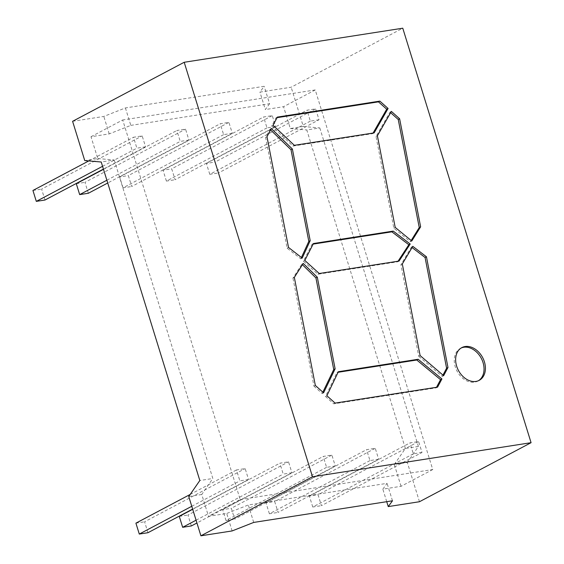 <?xml version="1.0" encoding="UTF-8"?>
<svg xmlns="http://www.w3.org/2000/svg" width="564" height="564" viewBox="0 0 564 564"><rect width="100%" height="100%" fill="white"/><g stroke="black" fill="none" stroke-linecap="round" stroke-linejoin="round"><path stroke-width="0.42" stroke-dasharray="2.82 2.11" d="M72.594 121.309L103.818 116.438L125.405 107.935L264.178 86.299L259.941 92.101L291.165 87.23L402.766 28.2M125.405 107.935L130.806 125.384L109.219 133.894L91.008 136.728L97.762 158.547L84.748 160.571M109.219 133.894L103.818 116.438M97.762 158.547L114.238 159.986L101.231 162.009M114.238 159.986L212.832 478.491L199.825 480.521M232.128 530.935L226.721 513.48L208.511 516.321L201.757 494.501L212.832 478.491M201.757 494.501L188.75 496.531M419.475 501.727L407.321 462.459L394.306 464.482L405.382 448.472L306.788 129.967L319.802 127.936L303.319 126.498L291.165 87.23M319.802 127.936L418.396 446.441L407.321 462.459M411.769 241.011L410.395 241.744L411.163 240.511M390.633 112.701L389.999 112.13L376.012 136.502L393.82 228.124L410.395 241.744M391.381 111.404L389.999 112.13M377.386 135.776L376.012 136.502M395.202 227.398L393.82 228.124M374.144 132.885L372.769 133.612L373.086 133.048M277.079 117.657L276 117.827L271.665 126.005L292.97 146.055L372.769 133.612M277.375 117.093L276 117.827M273.046 125.271L271.665 126.005M294.345 145.322L292.97 146.055M399.065 261.061L397.683 261.788L317.892 274.231L303.418 261.167L312.061 244.268L313.154 244.099M319.266 273.505L317.892 274.231M398.057 261.217L397.683 261.788M313.443 243.535L312.061 244.268M304.8 260.434L303.418 261.167M302.198 258.101L300.816 258.827L301.43 257.501M270.593 129.91L269.937 129.276L265.602 137.447L287.125 248.153L300.816 258.827M271.312 128.543L269.937 129.276M266.983 136.721L265.602 137.447M288.507 247.427L287.125 248.153M335.115 403.098L333.74 403.824L325.498 396.478L336.983 372.444L338.097 372.275M326.873 395.752L325.498 396.478M437.586 387.123L436.205 387.849L333.74 403.824M436.501 387.292L436.205 387.849M338.365 371.718L336.983 372.444M294.33 277.389L292.956 278.115L301.853 264.156L302.417 264.706M303.235 263.423L301.853 264.156M315.339 385.466L313.965 386.199L292.956 278.115M323.581 392.812L322.206 393.538L313.965 386.199M322.862 392.17L322.206 393.538M461.19 347.995A18.527 13.705 62.1 0 0 460.485 348.333A18.527 13.705 62.1 0 0 457.037 371.119A18.527 13.705 62.1 0 0 477.814 381.088A18.527 13.705 62.1 0 0 478.491 380.693M402.308 263.952L400.926 264.678L411.431 247.067L412.08 247.568M412.806 246.341L411.431 247.067M420.117 355.574L418.742 356.3L400.926 264.678M443.649 375.673L442.268 376.399L418.742 356.3M442.966 375.088L442.268 376.399M130.806 125.384L269.578 103.748L264.178 86.299M269.578 103.748L265.341 109.55L259.941 92.101M303.319 126.498L290.312 128.529L283.558 106.709L265.341 109.55M91.008 136.728L122.698 119.97L240.201 499.556L208.511 516.321M240.201 499.556L432.75 469.537L315.248 89.951L122.698 119.97M315.248 89.951L283.558 106.709M432.75 469.537L401.06 486.302L382.843 489.143L387.08 483.341L248.308 504.977L226.721 513.48M253.708 522.426L248.308 504.977M392.488 500.79L387.08 483.341M386.728 501.692L382.843 489.143M401.06 486.302L394.306 464.482M290.312 128.529L306.788 129.967M418.396 446.441L405.382 448.472M291.905 472.745L283.234 474.098L279.857 463.192L288.528 461.838L291.905 472.745L196.935 522.983M335.27 465.984L326.598 467.337L323.221 456.431L331.893 455.077L335.27 465.984L234.694 519.183L231.318 508.277L331.893 455.077M378.641 459.223L369.97 460.576L366.593 449.663L375.264 448.317L378.641 459.223L278.066 512.422L274.689 501.516L375.264 448.317M422.006 452.462L413.334 453.816L409.957 442.902L418.629 441.556L422.006 452.462L321.431 505.661L318.054 494.755L418.629 441.556M248.541 479.506L239.862 480.859L236.485 469.953L245.164 468.599L248.541 479.506L192.627 509.08M145.554 146.816L136.883 148.17L133.506 137.263L142.177 135.91L145.554 146.816L103.423 169.101M188.919 140.055L180.247 141.409L176.87 130.503L185.549 129.149L188.919 140.055L107.731 183.004M275.655 126.533L266.983 127.887L263.607 116.981L272.278 115.627L275.655 126.533L175.08 179.733L171.703 168.826L272.278 115.627M232.29 133.294L223.619 134.648L220.242 123.742L228.913 122.388L232.29 133.294L131.715 186.501L128.338 175.587L228.913 122.388M319.027 119.772L310.348 121.126L306.971 110.22L315.65 108.866L319.027 119.772L218.444 172.972L215.067 162.065L315.65 108.866M196.075 520.198L283.234 474.098M191.33 525.944L187.953 515.038L288.528 461.838M179.281 516.391L187.953 515.038M192.698 509.292L279.857 463.192M326.598 467.337L226.023 520.537L234.694 519.183M226.023 520.537L222.646 509.63L231.318 508.277M222.646 509.63L323.221 456.431M369.97 460.576L269.388 513.776L278.066 512.422M269.388 513.776L266.011 502.869L274.689 501.516M266.011 502.869L366.593 449.663M413.334 453.816L312.759 507.015L321.431 505.661M312.759 507.015L309.382 496.108L318.054 494.755M309.382 496.108L409.957 442.902M191.767 506.296L239.862 480.859M147.965 532.705L144.588 521.799L245.164 468.599M135.91 523.152L144.588 521.799M190.195 494.438L236.485 469.953M102.563 166.324L136.883 148.17M44.979 200.023L41.602 189.109L142.177 135.91M32.931 190.463L41.602 189.109M88.774 160.923L133.506 137.263M106.864 180.226L180.247 141.409M88.344 193.262L84.967 182.348L185.549 129.149M76.295 183.702L84.967 182.348M103.494 169.32L176.87 130.503M266.983 127.887L166.408 181.086L175.08 179.733M166.408 181.086L163.031 170.18L171.703 168.826M163.031 170.18L263.607 116.981M223.619 134.648L123.037 187.847L131.715 186.501M123.037 187.847L119.66 176.941L128.338 175.587M119.66 176.941L220.242 123.742M310.348 121.126L209.773 174.325L218.444 172.972M209.773 174.325L206.396 163.419L215.067 162.065M206.396 163.419L306.971 110.22M477.814 381.088L479.189 380.355M460.485 348.333L461.867 347.6"/><path stroke-width="0.85" d="M312.498 476.77L184.195 62.273L402.766 28.2L531.069 442.691L312.498 476.77L200.904 535.8L188.75 496.531L199.825 480.521L101.231 162.009L84.748 160.571L72.594 121.309L184.195 62.273M411.769 241.011L420.631 226.827L399.615 118.75L391.381 111.404L377.386 135.776L395.202 227.398L411.769 241.011M374.144 132.885L388.081 108.464L379.847 101.118L277.375 117.093L273.046 125.271L294.345 145.322L374.144 132.885M399.065 261.061L319.266 273.505L304.8 260.434L313.443 243.535L393.235 231.099L410.204 244L399.065 261.061M302.198 258.101L310.2 240.645L292.385 149.023L271.312 128.543L266.983 136.721L288.507 247.427L302.198 258.101M335.115 403.098L326.873 395.752L338.365 371.718L418.157 359.275L441.915 378.945L437.586 387.123L335.115 403.098M294.33 277.389L303.235 263.423L317.306 277.206L335.122 368.828L323.581 392.812L315.339 385.466L294.33 277.389M484.405 361.82A18.527 13.705 62.1 0 0 461.867 347.6A18.527 13.705 62.1 0 0 458.412 370.386A18.527 13.705 62.1 0 0 479.189 380.355A18.527 13.705 62.1 0 0 484.405 361.82M402.308 263.952L412.806 246.341L426.454 256.789L447.978 367.495L443.649 375.673L420.117 355.574L402.308 263.952M200.904 535.8L232.128 530.935L253.708 522.426L392.488 500.79L388.251 506.592L419.475 501.727L531.069 442.691M411.163 240.511L419.249 227.553L398.24 119.476L390.633 112.701M420.631 226.827L419.249 227.553M399.615 118.75L398.24 119.476M373.086 133.048L386.707 109.197L378.465 101.851L277.079 117.657M388.081 108.464L386.707 109.197M379.847 101.118L378.465 101.851M410.204 244L408.829 244.734L398.057 261.217M393.235 231.099L391.86 231.825L408.829 244.734M313.154 244.099L391.86 231.825M301.43 257.501L308.818 241.378L291.01 149.756L270.593 129.91M310.2 240.645L308.818 241.378M292.385 149.023L291.01 149.756M441.915 378.945L440.54 379.671L436.501 387.292M418.157 359.275L416.782 360.008L440.54 379.671M338.097 372.275L416.782 360.008M335.122 368.828L333.74 369.554L322.862 392.17M317.306 277.206L315.932 277.932L333.74 369.554M302.417 264.706L315.932 277.932M478.491 380.693A18.527 13.705 62.1 0 0 483.031 362.546A18.527 13.705 62.1 0 0 461.19 347.995M447.978 367.495L446.603 368.229L442.966 375.088M426.454 256.789L425.08 257.522L446.603 368.229M412.08 247.568L425.08 257.522M388.251 506.592L386.728 501.692M196.075 520.198L182.658 527.298L191.33 525.944L196.935 522.983M182.658 527.298L179.281 516.391L192.698 509.292M191.767 506.296L139.287 534.059L147.965 532.705L192.627 509.08M139.287 534.059L135.91 523.152L190.195 494.438M102.563 166.324L36.307 201.369L44.979 200.023L103.423 169.101M36.307 201.369L32.931 190.463L88.774 160.923M106.864 180.226L79.672 194.608L88.344 193.262L107.731 183.004M79.672 194.608L76.295 183.702L103.494 169.32"/></g></svg>
